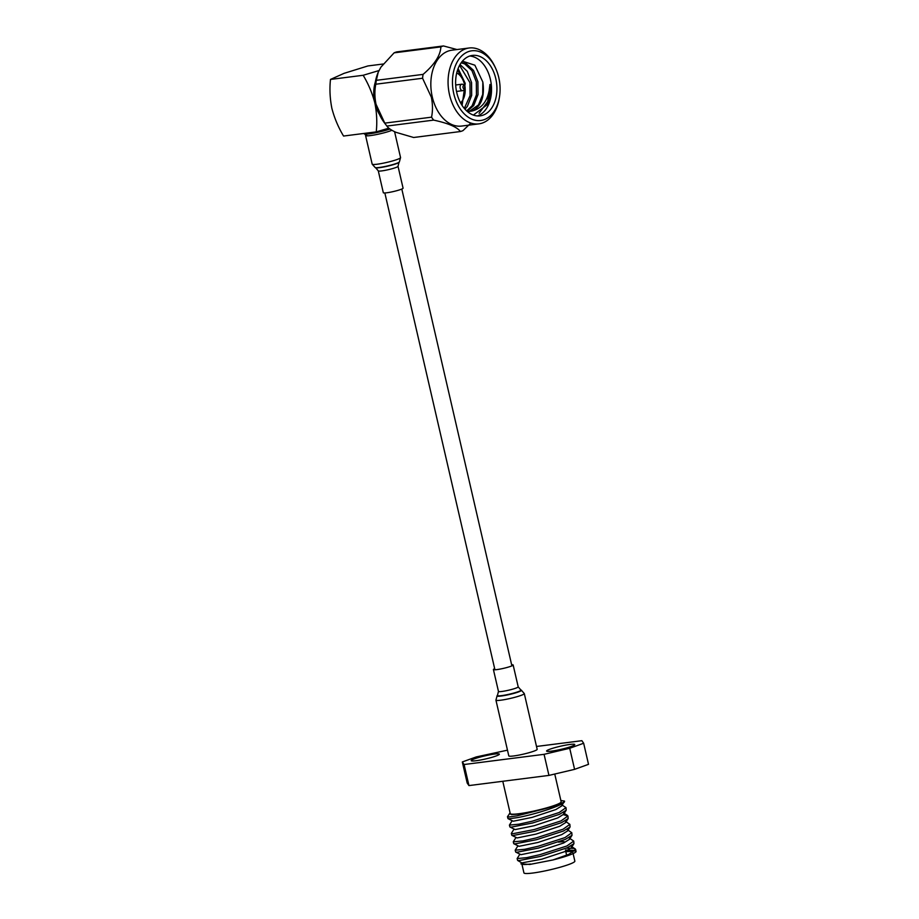<?xml version="1.0" encoding="UTF-8"?>
<svg xmlns="http://www.w3.org/2000/svg" width="919" height="919" viewBox="0 0 919 919"><rect width="100%" height="100%" fill="white"/><g stroke="black" fill="none" stroke-linecap="round" stroke-linejoin="round"><path stroke-width="1.38" d="M391.919 130.291A14.566 1.597 167 0 1 376.124 134.633A14.566 1.597 167 0 1 365.567 135.495A14.566 1.597 167 0 1 365.567 135.415A14.566 1.597 167 0 1 366.003 134.944M403.039 188.119A10.132 1.114 167 0 1 403.073 188.165A10.132 1.114 167 0 1 403.073 188.223A10.132 1.114 167 0 1 393.206 191.589A10.132 1.114 167 0 1 383.326 192.726A10.132 1.114 167 0 1 383.326 192.668M364.085 133.427L364.154 133.726A15.543 1.7 -13 0 0 364.28 133.887A15.543 1.7 -13 0 0 369.346 133.818A15.543 1.7 -13 0 0 389.989 129.028M375.32 82.101A29.224 19.621 82.7 0 0 374.849 102.928C372.241 93.083 368.347 83.87 363.166 75.278L330.484 79.436C329.462 88.89 329.932 98.551 331.885 108.396C334.482 118.229 338.376 127.454 343.557 136.046L376.239 131.876C377.261 122.422 376.79 112.773 374.849 102.928A29.224 19.621 82.7 0 0 379.432 114.381M463.015 87.569A1.574 1.057 -97.3 0 1 465.037 86.834A1.574 1.057 -97.3 0 1 463.015 87.569M464.853 88.327L463.969 89.74A3.251 2.183 -97.3 0 1 462.682 90.648A3.251 2.183 -97.3 0 1 460.189 88.178A3.251 2.183 -97.3 0 1 461.866 84.203A3.251 2.183 -97.3 0 1 463.337 84.766L464.543 85.915M456.743 72.911A16.714 11.223 -97.3 0 1 464.577 84.64A16.714 11.223 -97.3 0 1 464.922 86.501M462.441 61.171L474.882 65.203L482.831 82.021C484.887 96.977 481.2 106.661 471.769 111.084C482.751 108.396 488.805 99.539 489.942 84.479A29.534 19.839 -97.3 0 1 486.978 104.904L473.365 115.082M477.398 115.943A30.465 20.459 82.7 0 0 490.378 79.298A30.465 20.459 82.7 0 0 469.758 56.036M469.161 47.995L451.93 50.189A38.242 25.675 82.7 0 0 432.286 96.954A38.242 25.675 82.7 0 0 461.591 126.064L478.822 123.87A38.242 25.675 -97.3 0 1 449.517 94.76A38.242 25.675 -97.3 0 1 469.161 47.995A38.242 25.675 -97.3 0 1 495.031 66.961L495.605 68.213A35.129 23.595 82.7 0 0 465.278 53.13A35.129 23.595 82.7 0 0 453.791 93.749A35.129 23.595 82.7 0 0 477.306 120.561A35.129 23.595 82.7 0 0 499.362 97.678A35.129 23.595 82.7 0 0 498.764 77.529A35.129 23.595 82.7 0 0 495.605 68.213M470.85 123.066L463.004 130.601A43.744 29.374 -97.3 0 1 460.408 131.532C457.088 127.029 448.173 123.226 433.642 120.113A43.744 29.374 -97.3 0 1 431.551 117.172C432.838 110.843 432.769 104.18 431.344 97.173L422.568 78.253A43.744 29.374 -97.3 0 1 423.085 74.382L376.319 80.332A43.744 29.374 82.7 0 0 375.802 84.215L422.568 78.253M495.778 78.609A30.465 20.459 -97.3 0 1 480.12 115.863A30.465 20.459 -97.3 0 1 456.777 92.67A30.465 20.459 -97.3 0 1 472.423 55.416A30.465 20.459 -97.3 0 1 495.778 78.609M330.484 79.436L344.051 73.348L367.899 65.95L383.166 64.008M376.239 131.876L388.886 128.155M378.973 70.568L363.166 75.278M443.463 45.95L396.698 51.901A43.744 29.374 82.7 0 0 394.102 52.842L440.867 46.892A43.744 29.374 -97.3 0 1 443.463 45.95L456.984 49.546M394.102 52.842L380.925 67.133L378.226 72.21L376.319 80.332M423.085 74.382C434.561 64.537 440.488 55.37 440.867 46.892M375.802 84.215C374.515 90.556 374.584 97.219 376.009 104.215L384.785 123.123A43.744 29.374 82.7 0 0 386.6 125.708A43.744 29.374 82.7 0 0 386.876 126.064L433.642 120.113M431.551 117.172L384.785 123.123M386.876 126.064C388.323 128.166 391.368 130.257 395.974 132.325L413.642 137.494L460.408 131.532M499.362 97.678L499.12 99.034A38.242 25.675 -97.3 0 1 478.822 123.87M386.6 125.708L384.395 122.79A38.862 26.1 -97.3 0 1 376.009 104.215A38.862 26.1 -97.3 0 1 378.019 72.716L378.226 72.21M465.071 87.661A16.714 11.223 -97.3 0 1 460.557 102.871M471.769 111.084L467.426 111.59M461.338 62.561L466.209 63.629L473.526 70.407L477.903 81.722L478.029 94.588L473.71 105.559L467.07 111.279M460.051 64.525L467.266 71.326L471.562 82.538L471.677 95.392L467.369 106.363L464.957 109.2M458.11 68.569L465.209 83.342L462.096 105.467M489.942 84.479L487.725 101.549L479.109 113.324M482.831 82.021L482.705 94.45L478.477 104.95L468.954 111.578M461.143 62.837L464.623 63.836L471.941 70.602L476.318 81.929L476.444 94.795L472.125 105.754L466.645 110.9M459.592 65.341L469.977 82.733L470.091 95.599L464.302 108.442M457.593 69.97L462.406 78.873M462.981 99.711L461.292 104.169M524.301 693.569A14.566 1.597 -13 0 1 514.295 697.452A14.566 1.597 -13 0 1 498.19 700.45A14.566 1.597 -13 0 1 495.927 700.117L508.793 755.877A14.566 1.597 -13 0 0 511.056 756.211A14.566 1.597 -13 0 0 527.173 753.212A14.566 1.597 -13 0 0 537.167 749.33L524.301 693.569L521.268 690.123A12.544 1.378 -13 0 1 513.778 693.408A12.544 1.378 -13 0 1 498.983 696.234A12.544 1.378 -13 0 1 497.133 695.694L497.466 695.35A12.142 1.333 -13 0 0 499.247 695.867A12.142 1.333 -13 0 0 513.572 693.121A12.142 1.333 -13 0 0 520.82 689.951L518.201 686.861L513.147 664.988A10.132 1.114 -13 0 0 511.642 664.759M494.675 668.676A10.132 1.114 -13 0 0 493.411 669.549A10.132 1.114 -13 0 0 494.985 669.779A10.132 1.114 -13 0 0 506.197 667.699A10.132 1.114 -13 0 0 513.147 664.988M494.525 754.062A14.451 1.585 167 0 1 499.362 754.154A14.451 1.585 167 0 1 491.274 757.509A14.451 1.585 167 0 1 476.019 760.737A14.451 1.585 167 0 1 471.194 760.656A14.451 1.585 167 0 1 479.27 757.302A14.451 1.585 167 0 1 494.525 754.062M569.941 744.459A14.451 1.585 167 0 1 574.777 744.551A14.451 1.585 167 0 1 566.69 747.905A14.451 1.585 167 0 1 551.434 751.133A14.451 1.585 167 0 1 546.598 751.053A14.451 1.585 167 0 1 554.685 747.698A14.451 1.585 167 0 1 569.941 744.459M554.754 774.028L561.164 801.827A26.134 2.872 167 0 1 546.552 807.893A26.134 2.872 167 0 1 518.982 813.729A26.134 2.872 167 0 1 510.24 813.579L502.785 781.276M573.111 853.579L574.857 861.137A26.134 2.872 167 0 1 560.245 867.203A26.134 2.872 167 0 1 532.675 873.05A26.134 2.872 167 0 1 523.933 872.901L522.072 864.813M530.585 864.021A26.134 2.872 167 0 1 521.854 863.86M519.706 854.417L517.133 858.564L526.759 857.645L539.981 854.647L566.885 845.974L573.72 841.092L569.16 837.979M575.305 850.477L565.415 849.995M517.133 858.564L517.627 860.437L519.005 860.586L540.395 856.428L567.299 847.743L573.938 843.665L573.72 841.092M510.102 812.97L507.506 816.623L508.942 816.991L517.098 815.819L543.29 809.179A29.534 3.239 167 0 0 564.484 801.081L560.854 800.495M507.483 816.738L507.977 818.622L509.344 818.76L517.512 817.6C534.479 814.544 566.276 804.596 564.484 801.081L561.739 805.871L555.903 809.536L532.135 817.382L513.25 821.218L507.977 818.622M511.986 820.954L509.413 825.113L519.028 824.182L532.262 821.195L559.166 812.511L566.001 807.64L561.015 804.309M509.413 825.113L509.907 826.985L511.274 827.123L532.664 822.964L559.568 814.291L566.207 810.213L566.001 807.64M513.916 829.317L511.366 833.349L512.802 833.717L534.192 829.558L561.095 820.874L567.931 816.003L563.358 814.625M511.343 833.476L511.837 835.348L513.216 835.486L534.594 831.327L561.509 822.654L568.149 818.576L567.931 816.003M515.846 837.68L513.273 841.838L522.888 840.919L536.122 837.921L563.025 829.248L569.86 824.366L565.3 821.241M513.273 841.838L513.767 843.711L515.145 843.849L536.524 839.69L563.439 831.017L570.079 826.939L569.86 824.366M517.776 846.043L515.203 850.201L524.829 849.282L538.052 846.284L564.955 837.611L571.79 832.729L567.23 829.616M564.013 841.597L558.327 842.114M515.203 850.201L515.697 852.074L517.075 852.223L538.465 848.065L565.369 839.38L572.009 835.302L571.79 832.729M575.65 849.455L576.052 851.626A29.534 3.239 167 0 1 552.87 859.977L568.815 854.337L575.65 849.455L574.007 848.421L566.345 848.145M548.942 775.406L544.071 754.327L569.723 748.273L583.657 743.253L588.516 764.332L574.582 769.352L548.942 775.406L468.954 785.584L467.185 783.034L462.314 761.954L476.249 756.934L507.472 750.168M565.817 851.741A26.134 2.872 167 0 1 572.778 852.108A26.134 2.872 167 0 1 572.698 852.441M517.627 860.437L521.636 862.78L520.935 863.894L529.826 864.446L552.87 859.977M574.892 850.925L565.736 851.408M509.425 813.591L511.469 814.579L519.074 814.039L543.29 809.179M536.512 746.469L581.876 740.691L583.657 743.253M544.071 754.327L464.084 764.516L468.954 785.584M569.723 748.273L574.582 769.352M462.314 761.954L464.084 764.516M521.682 862.941L541.785 859.196L565.553 851.362L571.388 847.697L573.938 843.665M515.697 852.074L520.97 854.67L539.855 850.833L563.623 842.999L569.458 839.334L572.009 835.302M513.767 843.711L519.04 846.307L537.925 842.47L561.693 834.624L567.528 830.971L570.079 826.939M511.837 835.348L517.11 837.944L535.995 834.107L559.763 826.261L565.599 822.608L568.149 818.576M509.907 826.985L515.18 829.581L534.065 825.744L557.833 817.899L563.669 814.234L566.207 810.213M400.523 157.528A14.566 1.597 167 0 1 400.558 157.597A14.566 1.597 167 0 1 400.558 157.689A14.566 1.597 167 0 1 386.371 162.514A14.566 1.597 167 0 1 372.184 164.156L375.216 167.591A12.544 1.378 167 0 0 387.542 165.937A12.544 1.378 167 0 0 399.351 162.02L400.558 157.597L394.584 131.693M397.996 166.259A10.132 1.114 167 0 1 398.019 166.305A10.132 1.114 167 0 1 398.019 166.362A10.132 1.114 167 0 1 388.151 169.716A10.132 1.114 167 0 1 378.283 170.865A10.132 1.114 167 0 1 378.283 170.808M403.073 188.165L398.019 166.305L399.018 162.376A12.142 1.333 167 0 1 387.588 166.167A12.142 1.333 167 0 1 375.664 167.763L378.283 170.865L383.326 192.726M497.466 695.35L498.466 691.421A10.132 1.114 -13 0 0 500.039 691.651A10.132 1.114 -13 0 0 511.24 689.56A10.132 1.114 -13 0 0 518.201 686.861M494.927 669.779L384.843 192.956M511.894 665.861L401.81 189.05M365.567 135.495L372.184 164.156M367.451 135.84L364.28 133.887M461.866 84.203L455.686 84.985M462.682 90.648L456.502 91.44M495.927 700.117L497.133 695.694M498.466 691.421L493.411 669.549M565.713 851.293L566.621 855.244M567.425 815.383L563.37 812.878M575.145 848.834L571.09 846.342"/></g></svg>
